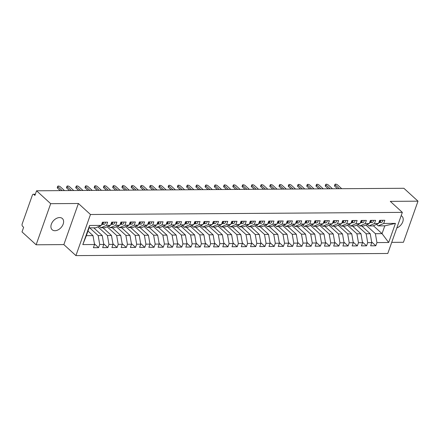 <?xml version="1.0" encoding="UTF-8"?>
<svg xmlns="http://www.w3.org/2000/svg" width="440" height="440" viewBox="0 0 440 440"><rect width="100%" height="100%" fill="white"/><g stroke="black" fill="none" stroke-linecap="round" stroke-linejoin="round"><path stroke-width="0.66" d="M59.598 217.564A7.579 5.121 132.4 0 0 52.223 222.365A7.579 5.121 132.4 0 0 52.162 229.74A7.579 5.121 132.4 0 0 54.94 230.72A7.579 5.121 132.4 0 0 62.31 225.913A7.579 5.121 132.4 0 0 62.376 218.543A7.579 5.121 132.4 0 0 59.598 217.564M36.13 244.789L63.85 244.596L78.408 203.495L50.683 203.681L36.13 244.789L22 231.897L23.639 227.271L22.605 226.331A1.777 1.111 -90.4 0 1 22.181 223.905L32.373 195.135A1.777 1.111 -90.4 0 1 33.33 194.238L35.338 194.227M391.721 242.358L403.442 242.281L418 201.174L403.87 188.281L36.559 190.79L50.683 203.681M75.917 255.607L387.789 253.479L402.341 212.372L90.47 214.5L75.917 255.607L63.85 244.596M89.579 225.478L101.316 225.396L95.766 227.81L89.111 227.854L89.579 225.478L82.814 244.591L94.55 244.508L93.418 247.698L98.593 247.66L99.721 244.475L103.791 244.448L102.663 247.632L107.833 247.599L108.966 244.409L113.031 244.382L111.903 247.572L117.079 247.533L118.206 244.349L122.271 244.321L121.143 247.506L126.319 247.473L127.446 244.288L131.511 244.255L130.383 247.445L135.559 247.407L136.686 244.222L140.751 244.195L139.623 247.379L144.798 247.346L145.926 244.162L149.99 244.134L148.863 247.319L154.038 247.28L155.166 244.096L159.231 244.068L158.103 247.253L163.279 247.22L164.406 244.035L168.476 244.007L167.343 247.192L172.519 247.154L173.646 243.969L177.716 243.941L176.589 247.126L181.759 247.093L182.886 243.909L186.956 243.881L185.829 247.066L190.999 247.027L192.132 243.843L196.196 243.815L195.069 247L200.244 246.966L201.372 243.782L205.436 243.755L204.309 246.939L209.484 246.901L210.612 243.716L214.676 243.689L213.549 246.873L218.724 246.84L219.852 243.656L223.916 243.628L222.789 246.813L227.964 246.78L229.091 243.59L233.156 243.562L232.029 246.747L237.204 246.714L238.332 243.529L242.396 243.502L241.269 246.686L246.444 246.653L247.572 243.463L251.642 243.436L250.509 246.626L255.684 246.587L256.812 243.403L260.882 243.375L259.754 246.56L264.924 246.527L266.052 243.337L270.122 243.309L268.994 246.499L274.17 246.461L275.297 243.276L279.362 243.249L278.234 246.433L283.409 246.4L284.537 243.216L288.602 243.183L287.474 246.373L292.65 246.334L293.777 243.15L297.841 243.122L296.714 246.306L301.889 246.274L303.017 243.089L307.082 243.062L305.954 246.246L311.13 246.208L312.257 243.023L316.322 242.996L315.194 246.18L320.37 246.147L321.497 242.963L325.562 242.935L324.434 246.12L329.61 246.081L330.737 242.897L334.807 242.869L333.674 246.054L338.85 246.021L339.977 242.836L344.047 242.809L342.92 245.993L348.09 245.955L349.223 242.77L353.287 242.743L352.16 245.927L357.335 245.894L358.463 242.71L362.527 242.682L361.4 245.867L366.575 245.828L367.702 242.644L371.767 242.616L370.639 245.801L375.815 245.768L371.657 241.973M373.384 225.742L382.047 233.646L384.813 225.836L395.445 223.388L383.713 223.471L384.841 220.281L379.665 220.319L378.538 223.504L374.468 223.531L375.595 220.347L370.425 220.38L369.298 223.564L365.228 223.597L366.355 220.407L361.185 220.446L360.052 223.63L355.988 223.657L357.115 220.473L351.94 220.506L350.812 223.691L346.748 223.718L347.875 220.534L342.7 220.572L341.572 223.757L337.507 223.784L338.635 220.6L333.459 220.632L332.332 223.817L328.268 223.845L329.395 220.66L324.22 220.698L323.092 223.883L319.027 223.911L320.155 220.726L314.98 220.759L313.852 223.944L309.788 223.971L310.915 220.787L305.74 220.825L304.612 224.01L300.542 224.037L301.675 220.853L296.5 220.886L295.372 224.07L291.302 224.098L292.43 220.913L287.26 220.946L286.132 224.136L282.062 224.164L283.19 220.979L278.014 221.012L276.887 224.197L272.822 224.224L273.95 221.04L268.774 221.073L267.647 224.263L263.582 224.29L264.71 221.1L259.534 221.139L258.406 224.323L254.342 224.351L255.47 221.166L250.294 221.199L249.167 224.389L245.102 224.417L246.23 221.227L241.054 221.265L239.927 224.45L235.862 224.477L236.99 221.293L231.814 221.326L230.687 224.516L226.622 224.543L227.75 221.353L222.574 221.392L221.447 224.576L217.377 224.604L218.51 221.419L213.334 221.452L212.207 224.637L208.137 224.67L209.264 221.48L204.094 221.518L202.961 224.703L198.897 224.73L200.024 221.546L194.849 221.579L193.721 224.763L189.656 224.791L190.784 221.606L185.609 221.645L184.481 224.829L180.417 224.857L181.544 221.672L176.369 221.705L175.241 224.889L171.177 224.917L172.304 221.733L167.129 221.771L166.001 224.956L161.937 224.983L163.064 221.799L157.889 221.832L156.761 225.016L152.697 225.044L153.824 221.859L148.649 221.898L147.521 225.082L143.457 225.11L144.584 221.925L139.409 221.958L138.281 225.143L134.211 225.17L135.344 221.986L130.168 222.024L129.041 225.209L124.971 225.236L126.099 222.052L120.929 222.085L119.796 225.269L115.731 225.297L116.859 222.112L111.683 222.145L110.556 225.335L106.491 225.363L107.618 222.173L102.443 222.211L101.316 225.396M395.445 223.388L388.68 242.501L376.943 242.583L375.815 245.768M361.746 225.995L370.222 233.728L366.152 233.756L356.67 225.104M371.767 242.616L370.222 233.728M367.702 242.644L366.152 233.756M384.813 225.836L378.158 225.885L376.514 224.384M383.713 223.471L378.158 225.885M352.506 226.056L360.982 233.789L356.911 233.816L347.43 225.165M362.527 242.682L360.982 233.789M358.463 242.71L356.911 233.816M378.538 223.504L372.988 225.918L368.918 225.946L367.274 224.444M374.468 223.531L368.918 225.946M343.261 226.122L351.742 233.855L347.672 233.882L338.19 225.231M353.287 242.743L351.742 233.855M349.223 242.77L347.672 233.882M369.298 223.564L363.743 225.979L359.678 226.006L358.034 224.51M365.228 223.597L359.678 226.006M334.02 226.182L342.496 233.915L338.432 233.943L328.95 225.291M344.047 242.809L342.496 233.915M339.977 242.836L338.432 233.943M360.052 223.63L354.502 226.045L350.438 226.072L348.793 224.571M355.988 223.657L350.438 226.072M324.781 226.248L333.256 233.981L329.192 234.009L319.709 225.357M334.807 242.869L333.256 233.981M330.737 242.897L329.192 234.009M350.812 223.691L345.263 226.105L341.198 226.132L339.554 224.637M346.748 223.718L341.198 226.132M315.541 226.309L324.016 234.042L319.952 234.069L310.464 225.418M325.562 242.935L324.016 234.042M321.497 242.963L319.952 234.069M341.572 223.757L336.023 226.171L331.958 226.198L330.314 224.697M337.507 223.784L331.958 226.198M306.3 226.375L314.776 234.108L310.712 234.135L301.224 225.478M316.322 242.996L314.776 234.108M312.257 243.023L310.712 234.135M332.332 223.817L326.783 226.232L322.718 226.259L321.074 224.763M328.268 223.845L322.718 226.259M297.061 226.435L305.536 234.168L301.472 234.196L291.984 225.544M307.082 243.062L305.536 234.168M303.017 243.089L301.472 234.196M323.092 223.883L317.543 226.298L313.478 226.325L311.834 224.823M319.027 223.911L313.478 226.325M287.82 226.501L296.296 234.234L292.232 234.262L282.744 225.605M297.841 243.122L296.296 234.234M293.777 243.15L292.232 234.262M313.852 223.944L308.303 226.358L304.238 226.386L302.594 224.889M309.788 223.971L304.238 226.386M278.581 226.562L287.056 234.295L282.986 234.322L273.504 225.671M288.602 243.183L287.056 234.295M284.537 243.216L282.986 234.322M304.612 224.01L299.062 226.424L294.993 226.452L293.348 224.95M300.542 224.037L294.993 226.452M269.341 226.628L277.816 234.361L273.746 234.388L264.264 225.731M279.362 243.249L277.816 234.361M275.297 243.276L273.746 234.388M295.372 224.07L289.823 226.485L285.752 226.512L284.108 225.011M291.302 224.098L285.752 226.512M260.095 226.688L268.571 234.421L264.506 234.448L255.024 225.797M270.122 243.309L268.571 234.421M266.052 243.337L264.506 234.448M286.132 224.136L280.577 226.551L276.513 226.578L274.868 225.077M282.062 224.164L276.513 226.578M250.855 226.754L259.331 234.487L255.266 234.514L245.784 225.858M260.882 243.375L259.331 234.487M256.812 243.403L255.266 234.514M276.887 224.197L271.337 226.611L267.273 226.639L265.628 225.137M272.822 224.224L267.273 226.639M241.615 226.815L250.091 234.548L246.026 234.575L236.544 225.924M251.642 243.436L250.091 234.548M247.572 243.463L246.026 234.575M267.647 224.263L262.097 226.677L258.033 226.705L256.388 225.203M263.582 224.29L258.033 226.705M232.375 226.881L240.851 234.614L236.786 234.641L227.299 225.984M242.396 243.502L240.851 234.614M238.332 243.529L236.786 234.641M258.406 224.323L252.857 226.738L248.793 226.765L247.148 225.264M254.342 224.351L248.793 226.765M223.135 226.941L231.611 234.674L227.546 234.702L218.059 226.05M233.156 243.562L231.611 234.674M229.091 243.59L227.546 234.702M249.167 224.389L243.617 226.804L239.553 226.831L237.908 225.33M245.102 224.417L239.553 226.831M213.895 227.002L222.371 234.735L218.306 234.768L208.819 226.111M223.916 243.628L222.371 234.735M219.852 243.656L218.306 234.768M239.927 224.45L234.377 226.864L230.313 226.892L228.668 225.39M235.862 224.477L230.313 226.892M204.655 227.068L213.131 234.801L209.066 234.828L199.579 226.177M214.676 243.689L213.131 234.801M210.612 243.716L209.066 234.828M230.687 224.516L225.137 226.924L221.073 226.958L219.428 225.456M226.622 224.543L221.073 226.958M195.415 227.128L203.891 234.861L199.821 234.889L190.339 226.237M205.436 243.755L203.891 234.861M201.372 243.782L199.821 234.889M221.447 224.576L215.897 226.99L211.827 227.018L210.183 225.517M217.377 224.604L211.827 227.018M186.175 227.194L194.651 234.927L190.581 234.955L181.099 226.303M196.196 243.815L194.651 234.927M192.132 243.843L190.581 234.955M212.207 224.637L206.657 227.051L202.587 227.079L200.943 225.583M208.137 224.67L202.587 227.079M176.93 227.255L185.405 234.988L181.34 235.015L171.859 226.364M186.956 243.881L185.405 234.988M182.886 243.909L181.34 235.015M202.961 224.703L197.412 227.117L193.347 227.145L191.703 225.643M198.897 224.73L193.347 227.145M167.69 227.321L176.165 235.054L172.101 235.081L162.619 226.43M177.716 243.941L176.165 235.054M173.646 243.969L172.101 235.081M193.721 224.763L188.172 227.178L184.107 227.205L182.463 225.709M189.656 224.791L184.107 227.205M158.45 227.381L166.925 235.114L162.861 235.142L153.379 226.49M168.476 244.007L166.925 235.114M164.406 244.035L162.861 235.142M184.481 224.829L178.931 227.244L174.867 227.271L173.222 225.77M180.417 224.857L174.867 227.271M149.21 227.447L157.685 235.18L153.621 235.208L144.133 226.551M159.231 244.068L157.685 235.18M155.166 244.096L153.621 235.208M175.241 224.889L169.691 227.304L165.627 227.332L163.982 225.836M171.177 224.917L165.627 227.332M139.97 227.507L148.445 235.24L144.381 235.268L134.893 226.617M149.99 244.134L148.445 235.24M145.926 244.162L144.381 235.268M166.001 224.956L160.452 227.37L156.387 227.398L154.743 225.896M161.937 224.983L156.387 227.398M130.73 227.573L139.205 235.306L135.141 235.334L125.653 226.677M140.751 244.195L139.205 235.306M136.686 244.222L135.141 235.334M156.761 225.016L151.212 227.431L147.147 227.458L145.503 225.962M152.697 225.044L147.147 227.458M121.49 227.634L129.965 235.367L125.901 235.395L116.413 226.743M131.511 244.255L129.965 235.367M127.446 244.288L125.901 235.395M147.521 225.082L141.972 227.497L137.901 227.524L136.257 226.023M143.457 225.11L137.901 227.524M112.25 227.7L120.725 235.433L116.655 235.461L107.173 226.804M122.271 244.321L120.725 235.433M118.206 244.349L116.655 235.461M138.281 225.143L132.732 227.557L128.662 227.585L127.017 226.083M134.211 225.17L128.662 227.585M103.01 227.761L111.485 235.494L107.415 235.521L97.933 226.87M113.031 244.382L111.485 235.494M108.966 244.409L107.415 235.521M129.041 225.209L123.492 227.623L119.422 227.651L117.777 226.149M124.971 225.236L119.422 227.651M93.764 227.827L102.24 235.56L98.175 235.587L89.7 227.854M103.791 244.448L102.24 235.56M99.721 244.475L98.175 235.587M119.796 225.269L114.246 227.684L110.182 227.711L108.537 226.21M115.731 225.297L110.182 227.711M35.255 194.464L33.886 194.475L34.92 195.415L36.559 190.79M33.886 194.475A1.777 1.111 -90.4 0 0 33.33 194.238M87.984 231.044L93 235.62L86.35 235.664L82.814 244.591M94.55 244.508L93 235.62M110.556 225.335L105.006 227.75L100.942 227.777L99.297 226.276M106.491 225.363L100.942 227.777M78.408 203.495L90.47 214.5M418 201.174L390.28 201.366L402.341 212.372M396.831 227.937A7.579 5.121 132.4 0 0 402.529 222.398A7.579 5.121 132.4 0 0 401.968 216.222A7.579 5.121 132.4 0 0 401.17 215.677M365.91 225.038L375.397 233.695L382.047 233.646L388.68 242.501M89.111 227.854L86.35 235.664M376.943 242.583L375.397 233.695M98.593 247.66L94.435 243.865M107.833 247.599L103.675 243.804M117.079 247.533L112.915 243.738M126.319 247.473L122.161 243.678M135.559 247.407L131.401 243.612M144.798 247.346L140.641 243.551M154.038 247.28L149.881 243.485M163.279 247.22L159.121 243.424M172.519 247.154L168.361 243.359M181.759 247.093L177.601 243.298M190.999 247.027L186.84 243.238M200.244 246.966L196.081 243.172M209.484 246.901L205.326 243.111M218.724 246.84L214.566 243.045M227.964 246.78L223.806 242.985M237.204 246.714L233.046 242.919M246.444 246.653L242.286 242.858M255.684 246.587L251.526 242.792M264.924 246.527L260.766 242.732M274.17 246.461L270.006 242.666M283.409 246.4L279.246 242.605M292.65 246.334L288.492 242.539M301.889 246.274L297.732 242.479M311.13 246.208L306.972 242.413M320.37 246.147L316.212 242.352M329.61 246.081L325.452 242.286M338.85 246.021L334.692 242.226M348.09 245.955L343.932 242.165M357.335 245.894L353.172 242.099M366.575 245.828L362.417 242.039M101.689 224.34A2.37 1.48 -90.4 0 0 102.592 223.229A2.37 1.48 -90.4 0 0 102.779 222.211M101.673 224.389L101.976 224.411A2.37 1.48 -90.4 0 0 102.053 224.417A2.37 1.48 -90.4 0 0 103.329 223.223A2.37 1.48 -90.4 0 0 103.516 222.206M105.457 222.189A2.37 1.48 89.6 0 1 105.27 223.212A2.37 1.48 89.6 0 1 103.994 224.4A2.37 1.48 89.6 0 1 103.917 224.4L102.135 224.411M64.493 190.603L60.297 186.774A1.48 0.578 19.5 0 0 58.812 186.093A1.48 0.578 19.5 0 0 57.745 186.285A1.48 0.578 19.5 0 0 57.987 186.791L57.514 188.122A1.48 0.578 -160.5 0 1 57.272 187.622L57.745 186.285M60.258 190.63L57.514 188.122M62.183 190.619L57.987 186.791M110.93 224.279A2.37 1.48 -90.4 0 0 111.832 223.168A2.37 1.48 -90.4 0 0 112.019 222.145M110.913 224.329L111.216 224.351A2.37 1.48 -90.4 0 0 111.293 224.351A2.37 1.48 -90.4 0 0 112.569 223.163A2.37 1.48 -90.4 0 0 112.755 222.139M114.697 222.129A2.37 1.48 89.6 0 1 114.51 223.146A2.37 1.48 89.6 0 1 113.234 224.34A2.37 1.48 89.6 0 1 113.157 224.34L111.375 224.351M73.733 190.537L69.537 186.709A1.48 0.578 19.5 0 0 68.052 186.032A1.48 0.578 19.5 0 0 66.985 186.225A1.48 0.578 19.5 0 0 67.227 186.725L66.754 188.062A1.48 0.578 -160.5 0 1 66.512 187.561L66.985 186.225M69.498 190.564L66.754 188.062M71.423 190.553L67.227 186.725M120.17 224.213A2.37 1.48 -90.4 0 0 121.072 223.102A2.37 1.48 -90.4 0 0 121.259 222.085M120.153 224.263L120.456 224.285A2.37 1.48 -90.4 0 0 120.538 224.29A2.37 1.48 -90.4 0 0 121.809 223.097A2.37 1.48 -90.4 0 0 121.996 222.079M123.937 222.063A2.37 1.48 89.6 0 1 123.75 223.086A2.37 1.48 89.6 0 1 122.474 224.279A2.37 1.48 89.6 0 1 122.397 224.274L120.615 224.285M82.973 190.476L78.776 186.648A1.48 0.578 19.5 0 0 77.292 185.966A1.48 0.578 19.5 0 0 76.23 186.159A1.48 0.578 19.5 0 0 76.467 186.665L75.993 188.001A1.48 0.578 -160.5 0 1 75.757 187.495L76.23 186.159M78.738 190.504L75.993 188.001M80.663 190.493L76.467 186.665M129.415 224.153A2.37 1.48 -90.4 0 0 130.312 223.042A2.37 1.48 -90.4 0 0 130.499 222.019M129.393 224.202L129.696 224.224A2.37 1.48 -90.4 0 0 129.778 224.224A2.37 1.48 -90.4 0 0 131.049 223.036A2.37 1.48 -90.4 0 0 131.241 222.013M133.177 222.002A2.37 1.48 89.6 0 1 132.99 223.02A2.37 1.48 89.6 0 1 131.714 224.213A2.37 1.48 89.6 0 1 131.637 224.213L129.855 224.224M92.213 190.41L88.017 186.582A1.48 0.578 19.5 0 0 86.537 185.906A1.48 0.578 19.5 0 0 85.47 186.098A1.48 0.578 19.5 0 0 85.707 186.599L85.234 187.935A1.48 0.578 -160.5 0 1 84.997 187.435L85.47 186.098M87.984 190.438L85.234 187.935M89.903 190.427L85.707 186.599M138.655 224.087A2.37 1.48 -90.4 0 0 139.552 222.976A2.37 1.48 -90.4 0 0 139.739 221.958M138.638 224.136L138.936 224.158A2.37 1.48 -90.4 0 0 139.018 224.164A2.37 1.48 -90.4 0 0 140.288 222.97A2.37 1.48 -90.4 0 0 140.481 221.953M142.423 221.936A2.37 1.48 89.6 0 1 142.23 222.959A2.37 1.48 89.6 0 1 140.96 224.153A2.37 1.48 89.6 0 1 140.877 224.147L139.095 224.158M101.453 190.35L97.262 186.522A1.48 0.578 19.5 0 0 95.777 185.84A1.48 0.578 19.5 0 0 94.71 186.032A1.48 0.578 19.5 0 0 94.952 186.538L94.479 187.875A1.48 0.578 -160.5 0 1 94.237 187.369L94.71 186.032M97.224 190.377L94.479 187.875M99.143 190.366L94.952 186.538M147.895 224.026A2.37 1.48 -90.4 0 0 148.791 222.915A2.37 1.48 -90.4 0 0 148.979 221.892M147.879 224.076L148.181 224.098A2.37 1.48 -90.4 0 0 148.258 224.103A2.37 1.48 -90.4 0 0 149.534 222.91A2.37 1.48 -90.4 0 0 149.721 221.887M151.663 221.876A2.37 1.48 89.6 0 1 151.47 222.899A2.37 1.48 89.6 0 1 150.2 224.087A2.37 1.48 89.6 0 1 150.117 224.087L148.335 224.098M110.693 190.284L106.502 186.456A1.48 0.578 19.5 0 0 105.017 185.779A1.48 0.578 19.5 0 0 103.95 185.972A1.48 0.578 19.5 0 0 104.192 186.472L103.719 187.809A1.48 0.578 -160.5 0 1 103.477 187.308L103.95 185.972M106.464 190.316L103.719 187.809M108.383 190.3L104.192 186.472M157.135 223.96A2.37 1.48 -90.4 0 0 158.031 222.849A2.37 1.48 -90.4 0 0 158.224 221.832M157.119 224.01L157.421 224.037A2.37 1.48 -90.4 0 0 157.498 224.037A2.37 1.48 -90.4 0 0 158.774 222.844A2.37 1.48 -90.4 0 0 158.961 221.826M160.903 221.81A2.37 1.48 89.6 0 1 160.71 222.833A2.37 1.48 89.6 0 1 159.44 224.026A2.37 1.48 89.6 0 1 159.357 224.021L157.575 224.032M119.939 190.223L115.742 186.395A1.48 0.578 19.5 0 0 114.257 185.713A1.48 0.578 19.5 0 0 113.19 185.906A1.48 0.578 19.5 0 0 113.432 186.412L112.959 187.748A1.48 0.578 -160.5 0 1 112.717 187.242L113.19 185.906M115.704 190.251L112.959 187.748M117.623 190.24L113.432 186.412M166.375 223.9A2.37 1.48 -90.4 0 0 167.272 222.789A2.37 1.48 -90.4 0 0 167.464 221.766M166.359 223.949L166.661 223.971A2.37 1.48 -90.4 0 0 166.738 223.977A2.37 1.48 -90.4 0 0 168.014 222.783A2.37 1.48 -90.4 0 0 168.201 221.76M170.143 221.749A2.37 1.48 89.6 0 1 169.956 222.772A2.37 1.48 89.6 0 1 168.68 223.96A2.37 1.48 89.6 0 1 168.603 223.96L166.815 223.971M129.179 190.157L124.982 186.329A1.48 0.578 19.5 0 0 123.497 185.653A1.48 0.578 19.5 0 0 122.43 185.845A1.48 0.578 19.5 0 0 122.672 186.346L122.199 187.682A1.48 0.578 -160.5 0 1 121.957 187.181L122.43 185.845M124.944 190.19L122.199 187.682M126.868 190.174L122.672 186.346M175.615 223.834A2.37 1.48 -90.4 0 0 176.512 222.723A2.37 1.48 -90.4 0 0 176.704 221.705M175.599 223.883L175.901 223.911A2.37 1.48 -90.4 0 0 175.978 223.911A2.37 1.48 -90.4 0 0 177.254 222.723A2.37 1.48 -90.4 0 0 177.441 221.7M179.382 221.683A2.37 1.48 89.6 0 1 179.196 222.706A2.37 1.48 89.6 0 1 177.92 223.9A2.37 1.48 89.6 0 1 177.843 223.894L176.061 223.905M138.418 190.097L134.222 186.269A1.48 0.578 19.5 0 0 132.737 185.587A1.48 0.578 19.5 0 0 131.67 185.785A1.48 0.578 19.5 0 0 131.912 186.285L131.439 187.622A1.48 0.578 -160.5 0 1 131.197 187.115L131.67 185.785M134.184 190.124L131.439 187.622M136.109 190.113L131.912 186.285M184.855 223.773A2.37 1.48 -90.4 0 0 185.757 222.662A2.37 1.48 -90.4 0 0 185.944 221.639M184.839 223.823L185.141 223.845A2.37 1.48 -90.4 0 0 185.218 223.85A2.37 1.48 -90.4 0 0 186.494 222.657A2.37 1.48 -90.4 0 0 186.681 221.634M188.623 221.623A2.37 1.48 89.6 0 1 188.436 222.646A2.37 1.48 89.6 0 1 187.16 223.834A2.37 1.48 89.6 0 1 187.083 223.834L185.301 223.845M147.659 190.031L143.462 186.203A1.48 0.578 19.5 0 0 141.977 185.526A1.48 0.578 19.5 0 0 140.91 185.719A1.48 0.578 19.5 0 0 141.152 186.219L140.679 187.556A1.48 0.578 -160.5 0 1 140.437 187.055L140.91 185.719M143.423 190.064L140.679 187.556M145.349 190.047L141.152 186.219M194.095 223.713A2.37 1.48 -90.4 0 0 194.997 222.602A2.37 1.48 -90.4 0 0 195.184 221.579M194.079 223.757L194.381 223.784A2.37 1.48 -90.4 0 0 194.458 223.784A2.37 1.48 -90.4 0 0 195.734 222.596A2.37 1.48 -90.4 0 0 195.921 221.573M197.863 221.556A2.37 1.48 89.6 0 1 197.676 222.58A2.37 1.48 89.6 0 1 196.399 223.773A2.37 1.48 89.6 0 1 196.323 223.768L194.541 223.779M156.899 189.97L152.702 186.142A1.48 0.578 19.5 0 0 151.217 185.46A1.48 0.578 19.5 0 0 150.15 185.658A1.48 0.578 19.5 0 0 150.392 186.159L149.919 187.495A1.48 0.578 -160.5 0 1 149.677 186.989L150.15 185.658M152.663 189.998L149.919 187.495M154.589 189.987L150.392 186.159M203.335 223.647A2.37 1.48 -90.4 0 0 204.237 222.536A2.37 1.48 -90.4 0 0 204.424 221.513M203.319 223.696L203.621 223.718A2.37 1.48 -90.4 0 0 203.704 223.724A2.37 1.48 -90.4 0 0 204.974 222.53A2.37 1.48 -90.4 0 0 205.161 221.507M207.103 221.496A2.37 1.48 89.6 0 1 206.916 222.519A2.37 1.48 89.6 0 1 205.639 223.707A2.37 1.48 89.6 0 1 205.563 223.707L203.781 223.718M166.139 189.904L161.942 186.082A1.48 0.578 19.5 0 0 160.457 185.399A1.48 0.578 19.5 0 0 159.396 185.592A1.48 0.578 19.5 0 0 159.632 186.093L159.159 187.429A1.48 0.578 -160.5 0 1 158.923 186.929L159.396 185.592M161.904 189.937L159.159 187.429M163.829 189.921L159.632 186.093M212.581 223.586A2.37 1.48 -90.4 0 0 213.477 222.475A2.37 1.48 -90.4 0 0 213.664 221.452M212.559 223.63L212.861 223.657A2.37 1.48 -90.4 0 0 212.944 223.657A2.37 1.48 -90.4 0 0 214.214 222.47A2.37 1.48 -90.4 0 0 214.407 221.447M216.343 221.436A2.37 1.48 89.6 0 1 216.156 222.453A2.37 1.48 89.6 0 1 214.88 223.647A2.37 1.48 89.6 0 1 214.803 223.641L213.021 223.657M175.379 189.844L171.182 186.016A1.48 0.578 19.5 0 0 169.703 185.334A1.48 0.578 19.5 0 0 168.636 185.531A1.48 0.578 19.5 0 0 168.872 186.032L168.399 187.369A1.48 0.578 -160.5 0 1 168.163 186.868L168.636 185.531M171.149 189.871L168.399 187.369M173.069 189.86L168.872 186.032M221.821 223.52A2.37 1.48 -90.4 0 0 222.717 222.409A2.37 1.48 -90.4 0 0 222.904 221.386M221.804 223.57L222.101 223.591A2.37 1.48 -90.4 0 0 222.184 223.597A2.37 1.48 -90.4 0 0 223.454 222.404A2.37 1.48 -90.4 0 0 223.647 221.381M225.588 221.37A2.37 1.48 89.6 0 1 225.396 222.393A2.37 1.48 89.6 0 1 224.125 223.581A2.37 1.48 89.6 0 1 224.043 223.581L222.261 223.591M184.619 189.783L180.428 185.955A1.48 0.578 19.5 0 0 178.943 185.273A1.48 0.578 19.5 0 0 177.876 185.465A1.48 0.578 19.5 0 0 178.118 185.966L177.645 187.303A1.48 0.578 -160.5 0 1 177.403 186.802L177.876 185.465M180.389 189.811L177.645 187.303M182.309 189.794L178.118 185.966M231.061 223.46A2.37 1.48 -90.4 0 0 231.957 222.349A2.37 1.48 -90.4 0 0 232.144 221.326M231.044 223.504L231.347 223.531A2.37 1.48 -90.4 0 0 231.424 223.531A2.37 1.48 -90.4 0 0 232.7 222.343A2.37 1.48 -90.4 0 0 232.887 221.32M234.828 221.309A2.37 1.48 89.6 0 1 234.636 222.327A2.37 1.48 89.6 0 1 233.365 223.52A2.37 1.48 89.6 0 1 233.282 223.514L231.501 223.531M193.859 189.717L189.668 185.889A1.48 0.578 19.5 0 0 188.183 185.207A1.48 0.578 19.5 0 0 187.115 185.405A1.48 0.578 19.5 0 0 187.358 185.906L186.885 187.242A1.48 0.578 -160.5 0 1 186.643 186.742L187.115 185.405M189.629 189.745L186.885 187.242M191.549 189.734L187.358 185.906M240.301 223.394A2.37 1.48 -90.4 0 0 241.197 222.282A2.37 1.48 -90.4 0 0 241.389 221.26M240.284 223.443L240.587 223.465A2.37 1.48 -90.4 0 0 240.664 223.471A2.37 1.48 -90.4 0 0 241.94 222.277A2.37 1.48 -90.4 0 0 242.127 221.26M244.068 221.243A2.37 1.48 89.6 0 1 243.881 222.266A2.37 1.48 89.6 0 1 242.605 223.454A2.37 1.48 89.6 0 1 242.528 223.454L240.74 223.465M203.104 189.656L198.907 185.829A1.48 0.578 19.5 0 0 197.423 185.147A1.48 0.578 19.5 0 0 196.356 185.339A1.48 0.578 19.5 0 0 196.597 185.845L196.125 187.176A1.48 0.578 -160.5 0 1 195.882 186.676L196.356 185.339M198.869 189.684L196.125 187.176M200.794 189.668L196.597 185.845M249.541 223.333A2.37 1.48 -90.4 0 0 250.437 222.222A2.37 1.48 -90.4 0 0 250.63 221.199M249.524 223.382L249.827 223.405A2.37 1.48 -90.4 0 0 249.904 223.405A2.37 1.48 -90.4 0 0 251.18 222.216A2.37 1.48 -90.4 0 0 251.367 221.194M253.308 221.183A2.37 1.48 89.6 0 1 253.121 222.2A2.37 1.48 89.6 0 1 251.845 223.394A2.37 1.48 89.6 0 1 251.768 223.388L249.981 223.405M212.344 189.59L208.148 185.763A1.48 0.578 19.5 0 0 206.663 185.086A1.48 0.578 19.5 0 0 205.596 185.279A1.48 0.578 19.5 0 0 205.838 185.779L205.365 187.115A1.48 0.578 -160.5 0 1 205.123 186.615L205.596 185.279M208.109 189.618L205.365 187.115M210.034 189.607L205.838 185.779M258.781 223.267A2.37 1.48 -90.4 0 0 259.677 222.156A2.37 1.48 -90.4 0 0 259.87 221.133M258.764 223.316L259.067 223.339A2.37 1.48 -90.4 0 0 259.144 223.344A2.37 1.48 -90.4 0 0 260.42 222.151A2.37 1.48 -90.4 0 0 260.607 221.133M262.548 221.117A2.37 1.48 89.6 0 1 262.361 222.139A2.37 1.48 89.6 0 1 261.085 223.328A2.37 1.48 89.6 0 1 261.008 223.328L259.226 223.339M221.584 189.53L217.388 185.702A1.48 0.578 19.5 0 0 215.903 185.02A1.48 0.578 19.5 0 0 214.836 185.213A1.48 0.578 19.5 0 0 215.078 185.719L214.605 187.049A1.48 0.578 -160.5 0 1 214.363 186.549L214.836 185.213M217.349 189.558L214.605 187.049M219.274 189.541L215.078 185.719M268.021 223.207A2.37 1.48 -90.4 0 0 268.923 222.096A2.37 1.48 -90.4 0 0 269.11 221.073M268.004 223.256L268.307 223.278A2.37 1.48 -90.4 0 0 268.384 223.278A2.37 1.48 -90.4 0 0 269.66 222.09A2.37 1.48 -90.4 0 0 269.846 221.067M271.788 221.056A2.37 1.48 89.6 0 1 271.601 222.073A2.37 1.48 89.6 0 1 270.325 223.267A2.37 1.48 89.6 0 1 270.248 223.262L268.466 223.278M230.824 189.464L226.628 185.636A1.48 0.578 19.5 0 0 225.143 184.96A1.48 0.578 19.5 0 0 224.076 185.152A1.48 0.578 19.5 0 0 224.318 185.653L223.845 186.989A1.48 0.578 -160.5 0 1 223.603 186.489L224.076 185.152M226.589 189.492L223.845 186.989M228.514 189.481L224.318 185.653M277.261 223.141A2.37 1.48 -90.4 0 0 278.163 222.03A2.37 1.48 -90.4 0 0 278.35 221.012M277.244 223.19L277.547 223.212A2.37 1.48 -90.4 0 0 277.624 223.218A2.37 1.48 -90.4 0 0 278.899 222.024A2.37 1.48 -90.4 0 0 279.087 221.007M281.028 220.99A2.37 1.48 89.6 0 1 280.841 222.013A2.37 1.48 89.6 0 1 279.565 223.207A2.37 1.48 89.6 0 1 279.488 223.201L277.706 223.212M240.064 189.404L235.868 185.576A1.48 0.578 19.5 0 0 234.382 184.894A1.48 0.578 19.5 0 0 233.321 185.086A1.48 0.578 19.5 0 0 233.558 185.592L233.085 186.929A1.48 0.578 -160.5 0 1 232.843 186.423L233.321 185.086M235.829 189.431L233.085 186.929M237.754 189.42L233.558 185.592M286.5 223.08A2.37 1.48 -90.4 0 0 287.402 221.969A2.37 1.48 -90.4 0 0 287.59 220.946M286.484 223.13L286.786 223.152A2.37 1.48 -90.4 0 0 286.869 223.152A2.37 1.48 -90.4 0 0 288.139 221.964A2.37 1.48 -90.4 0 0 288.332 220.941M290.268 220.93A2.37 1.48 89.6 0 1 290.081 221.947A2.37 1.48 89.6 0 1 288.805 223.141A2.37 1.48 89.6 0 1 288.728 223.141L286.946 223.152M249.304 189.338L245.108 185.51A1.48 0.578 19.5 0 0 243.623 184.833A1.48 0.578 19.5 0 0 242.561 185.026A1.48 0.578 19.5 0 0 242.798 185.526L242.325 186.863A1.48 0.578 -160.5 0 1 242.088 186.362L242.561 185.026M245.069 189.365L242.325 186.863M246.994 189.354L242.798 185.526M295.746 223.014A2.37 1.48 -90.4 0 0 296.643 221.903A2.37 1.48 -90.4 0 0 296.83 220.886M295.724 223.064L296.027 223.086A2.37 1.48 -90.4 0 0 296.109 223.091A2.37 1.48 -90.4 0 0 297.38 221.898A2.37 1.48 -90.4 0 0 297.572 220.88M299.508 220.864A2.37 1.48 89.6 0 1 299.321 221.887A2.37 1.48 89.6 0 1 298.05 223.08A2.37 1.48 89.6 0 1 297.968 223.075L296.186 223.086M258.544 189.277L254.348 185.449A1.48 0.578 19.5 0 0 252.868 184.767A1.48 0.578 19.5 0 0 251.801 184.96A1.48 0.578 19.5 0 0 252.038 185.465L251.565 186.802A1.48 0.578 -160.5 0 1 251.328 186.296L251.801 184.96M254.315 189.305L251.565 186.802M256.234 189.294L252.038 185.465M304.986 222.954A2.37 1.48 -90.4 0 0 305.882 221.843A2.37 1.48 -90.4 0 0 306.07 220.82M304.97 223.003L305.267 223.025A2.37 1.48 -90.4 0 0 305.349 223.031A2.37 1.48 -90.4 0 0 306.62 221.837A2.37 1.48 -90.4 0 0 306.812 220.814M308.754 220.803A2.37 1.48 89.6 0 1 308.561 221.826A2.37 1.48 89.6 0 1 307.291 223.014A2.37 1.48 89.6 0 1 307.208 223.014L305.426 223.025M267.784 189.211L263.593 185.383A1.48 0.578 19.5 0 0 262.108 184.707A1.48 0.578 19.5 0 0 261.041 184.899A1.48 0.578 19.5 0 0 261.283 185.399L260.81 186.736A1.48 0.578 -160.5 0 1 260.568 186.236L261.041 184.899M263.555 189.244L260.81 186.736M265.474 189.228L261.283 185.399M314.226 222.888A2.37 1.48 -90.4 0 0 315.123 221.777A2.37 1.48 -90.4 0 0 315.31 220.759M314.209 222.937L314.512 222.965A2.37 1.48 -90.4 0 0 314.589 222.965A2.37 1.48 -90.4 0 0 315.865 221.771A2.37 1.48 -90.4 0 0 316.052 220.754M317.993 220.737A2.37 1.48 89.6 0 1 317.801 221.76A2.37 1.48 89.6 0 1 316.531 222.954A2.37 1.48 89.6 0 1 316.448 222.948L314.666 222.959M277.024 189.151L272.833 185.323A1.48 0.578 19.5 0 0 271.348 184.641A1.48 0.578 19.5 0 0 270.281 184.833A1.48 0.578 19.5 0 0 270.523 185.339L270.05 186.676A1.48 0.578 -160.5 0 1 269.808 186.17L270.281 184.833M272.795 189.178L270.05 186.676M274.714 189.167L270.523 185.339M323.466 222.827A2.37 1.48 -90.4 0 0 324.363 221.716A2.37 1.48 -90.4 0 0 324.555 220.693M323.45 222.877L323.752 222.899A2.37 1.48 -90.4 0 0 323.829 222.904A2.37 1.48 -90.4 0 0 325.105 221.711A2.37 1.48 -90.4 0 0 325.292 220.688M327.234 220.677A2.37 1.48 89.6 0 1 327.047 221.7A2.37 1.48 89.6 0 1 325.77 222.888A2.37 1.48 89.6 0 1 325.694 222.888L323.906 222.899M286.27 189.085L282.073 185.257A1.48 0.578 19.5 0 0 280.588 184.58A1.48 0.578 19.5 0 0 279.521 184.773A1.48 0.578 19.5 0 0 279.763 185.273L279.29 186.61A1.48 0.578 -160.5 0 1 279.048 186.109L279.521 184.773M282.034 189.118L279.29 186.61M283.959 189.101L279.763 185.273M332.706 222.761A2.37 1.48 -90.4 0 0 333.603 221.65A2.37 1.48 -90.4 0 0 333.795 220.632M332.69 222.811L332.992 222.838A2.37 1.48 -90.4 0 0 333.069 222.838A2.37 1.48 -90.4 0 0 334.345 221.65A2.37 1.48 -90.4 0 0 334.532 220.627M336.474 220.611A2.37 1.48 89.6 0 1 336.286 221.634A2.37 1.48 89.6 0 1 335.011 222.827A2.37 1.48 89.6 0 1 334.934 222.822L333.146 222.833M295.51 189.024L291.313 185.196A1.48 0.578 19.5 0 0 289.828 184.514A1.48 0.578 19.5 0 0 288.761 184.712A1.48 0.578 19.5 0 0 289.003 185.213L288.53 186.549A1.48 0.578 -160.5 0 1 288.288 186.043L288.761 184.712M291.275 189.052L288.53 186.549M293.2 189.041L289.003 185.213M341.946 222.701A2.37 1.48 -90.4 0 0 342.848 221.59A2.37 1.48 -90.4 0 0 343.035 220.566M341.93 222.75L342.232 222.772A2.37 1.48 -90.4 0 0 342.309 222.778A2.37 1.48 -90.4 0 0 343.585 221.584A2.37 1.48 -90.4 0 0 343.772 220.561M345.714 220.55A2.37 1.48 89.6 0 1 345.527 221.573A2.37 1.48 89.6 0 1 344.25 222.761A2.37 1.48 89.6 0 1 344.173 222.761L342.392 222.772M304.75 188.958L300.553 185.13A1.48 0.578 19.5 0 0 299.068 184.454A1.48 0.578 19.5 0 0 298.001 184.646A1.48 0.578 19.5 0 0 298.243 185.147L297.77 186.483A1.48 0.578 -160.5 0 1 297.528 185.983L298.001 184.646M300.514 188.991L297.77 186.483M302.44 188.975L298.243 185.147M351.186 222.64A2.37 1.48 -90.4 0 0 352.088 221.529A2.37 1.48 -90.4 0 0 352.275 220.506M351.17 222.684L351.472 222.712A2.37 1.48 -90.4 0 0 351.549 222.712A2.37 1.48 -90.4 0 0 352.825 221.524A2.37 1.48 -90.4 0 0 353.012 220.501M354.954 220.484A2.37 1.48 89.6 0 1 354.767 221.507A2.37 1.48 89.6 0 1 353.491 222.701A2.37 1.48 89.6 0 1 353.414 222.695L351.632 222.706M313.99 188.898L309.793 185.07A1.48 0.578 19.5 0 0 308.308 184.388A1.48 0.578 19.5 0 0 307.241 184.586A1.48 0.578 19.5 0 0 307.483 185.086L307.01 186.423A1.48 0.578 -160.5 0 1 306.768 185.917L307.241 184.586M309.755 188.925L307.01 186.423M311.68 188.914L307.483 185.086M360.426 222.574A2.37 1.48 -90.4 0 0 361.328 221.463A2.37 1.48 -90.4 0 0 361.515 220.44M360.41 222.624L360.712 222.646A2.37 1.48 -90.4 0 0 360.789 222.651A2.37 1.48 -90.4 0 0 362.065 221.458A2.37 1.48 -90.4 0 0 362.252 220.435M364.194 220.424A2.37 1.48 89.6 0 1 364.007 221.447A2.37 1.48 89.6 0 1 362.731 222.635A2.37 1.48 89.6 0 1 362.654 222.635L360.872 222.646M323.23 188.832L319.033 185.009A1.48 0.578 19.5 0 0 317.548 184.327A1.48 0.578 19.5 0 0 316.486 184.52A1.48 0.578 19.5 0 0 316.723 185.02L316.25 186.357A1.48 0.578 -160.5 0 1 316.014 185.856L316.486 184.52M318.995 188.865L316.25 186.357M320.92 188.848L316.723 185.02M369.666 222.514A2.37 1.48 -90.4 0 0 370.568 221.403A2.37 1.48 -90.4 0 0 370.755 220.38M369.65 222.558L369.952 222.585A2.37 1.48 -90.4 0 0 370.035 222.585A2.37 1.48 -90.4 0 0 371.305 221.397A2.37 1.48 -90.4 0 0 371.498 220.374M373.434 220.363A2.37 1.48 89.6 0 1 373.247 221.381A2.37 1.48 89.6 0 1 371.971 222.574A2.37 1.48 89.6 0 1 371.894 222.569L370.111 222.585M332.47 188.771L328.273 184.943A1.48 0.578 19.5 0 0 326.788 184.261A1.48 0.578 19.5 0 0 325.727 184.459A1.48 0.578 19.5 0 0 325.963 184.96L325.49 186.296A1.48 0.578 -160.5 0 1 325.254 185.796L325.727 184.459M328.235 188.799L325.49 186.296M330.159 188.788L325.963 184.96M378.911 222.448A2.37 1.48 -90.4 0 0 379.808 221.337A2.37 1.48 -90.4 0 0 379.995 220.314M378.889 222.497L379.192 222.519A2.37 1.48 -90.4 0 0 379.275 222.525A2.37 1.48 -90.4 0 0 380.545 221.331A2.37 1.48 -90.4 0 0 380.738 220.308M382.674 220.297A2.37 1.48 89.6 0 1 382.486 221.32A2.37 1.48 89.6 0 1 381.216 222.508A2.37 1.48 89.6 0 1 381.134 222.508L379.352 222.519M341.709 188.705L337.513 184.882A1.48 0.578 19.5 0 0 336.034 184.201A1.48 0.578 19.5 0 0 334.966 184.393A1.48 0.578 19.5 0 0 335.203 184.894L334.73 186.23A1.48 0.578 -160.5 0 1 334.493 185.73L334.966 184.393M337.48 188.738L334.73 186.23M339.4 188.722L335.203 184.894M102.053 224.417L103.994 224.4M111.293 224.351L113.234 224.34M120.538 224.29L122.474 224.279M129.778 224.224L131.714 224.213M139.018 224.164L140.96 224.153M148.258 224.103L150.2 224.087M157.498 224.037L159.44 224.026M166.738 223.977L168.68 223.96M175.978 223.911L177.92 223.9M185.218 223.85L187.16 223.834M194.458 223.784L196.399 223.773M203.704 223.724L205.639 223.707M212.944 223.657L214.88 223.647M222.184 223.597L224.125 223.581M231.424 223.531L233.365 223.52M240.664 223.471L242.605 223.454M249.904 223.405L251.845 223.394M259.144 223.344L261.085 223.328M268.384 223.278L270.325 223.267M277.624 223.218L279.565 223.207M286.869 223.152L288.805 223.141M296.109 223.091L298.05 223.08M305.349 223.031L307.291 223.014M314.589 222.965L316.531 222.954M323.829 222.904L325.77 222.888M333.069 222.838L335.011 222.827M342.309 222.778L344.25 222.761M351.549 222.712L353.491 222.701M360.789 222.651L362.731 222.635M370.035 222.585L371.971 222.574M379.275 222.525L381.216 222.508"/></g></svg>

